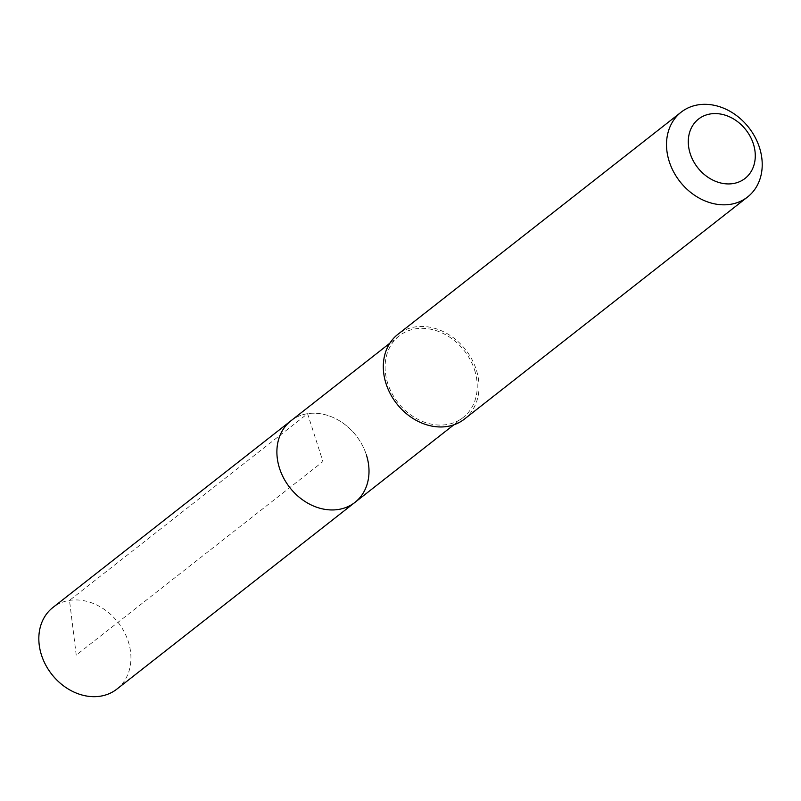 <?xml version="1.0" encoding="UTF-8"?>
<svg xmlns="http://www.w3.org/2000/svg" width="801" height="801" viewBox="0 0 801 801"><rect width="100%" height="100%" fill="white"/><g stroke="black" fill="none" stroke-linecap="round" stroke-linejoin="round"><path stroke-width="0.6" stroke-dasharray="4 3" d="M116.886 689.1A51.845 42.103 51.9 0 0 128.3 641.581A51.845 42.103 51.9 0 0 52.886 607.508M290.953 420.785A51.845 42.103 -128.1 0 1 366.367 454.848A51.845 42.103 51.9 0 0 290.953 420.785M474.582 369.972A51.845 42.103 -128.1 0 1 463.158 417.501A51.845 42.103 -128.1 0 1 387.744 383.429A51.845 42.103 -128.1 0 1 399.168 335.909A51.845 42.103 -128.1 0 1 474.582 369.972M354.953 502.377A51.845 42.103 51.9 0 0 366.367 454.848M464.41 419.093A53.867 43.745 51.9 0 0 476.275 369.712A53.867 43.745 51.9 0 0 397.917 334.317M76.225 655.108L69.507 600.41L307.574 413.676L322.953 461.576L76.225 655.108M463.158 417.501L453.827 424.83M399.168 335.909L389.827 343.228"/><path stroke-width="1.2" d="M389.827 343.228L52.886 607.508A51.845 42.103 51.9 0 0 41.472 655.038A51.845 42.103 51.9 0 0 116.886 689.1L354.953 502.377A51.845 42.103 -128.1 0 1 279.529 468.305A51.845 42.103 -128.1 0 1 290.953 420.785A51.845 42.103 51.9 0 0 279.529 468.305A51.845 42.103 51.9 0 0 354.953 502.377A51.845 42.103 -128.1 0 0 366.367 454.848M681.12 112.19L397.917 334.317A53.867 43.745 51.9 0 0 386.052 383.699A53.867 43.745 51.9 0 0 464.41 419.093L747.613 196.956A53.867 43.745 -128.1 0 1 669.256 161.562A53.867 43.745 -128.1 0 1 681.12 112.19A53.867 43.745 -128.1 0 1 759.478 147.584A53.867 43.745 -128.1 0 1 747.613 196.956M690.212 153.642A37.707 30.618 -128.1 0 1 710.607 113.912A37.707 30.618 -128.1 0 1 753.361 143.86A37.707 30.618 -128.1 0 1 732.975 183.589A37.707 30.618 -128.1 0 1 690.212 153.642M453.827 424.83L354.953 502.377"/></g></svg>
